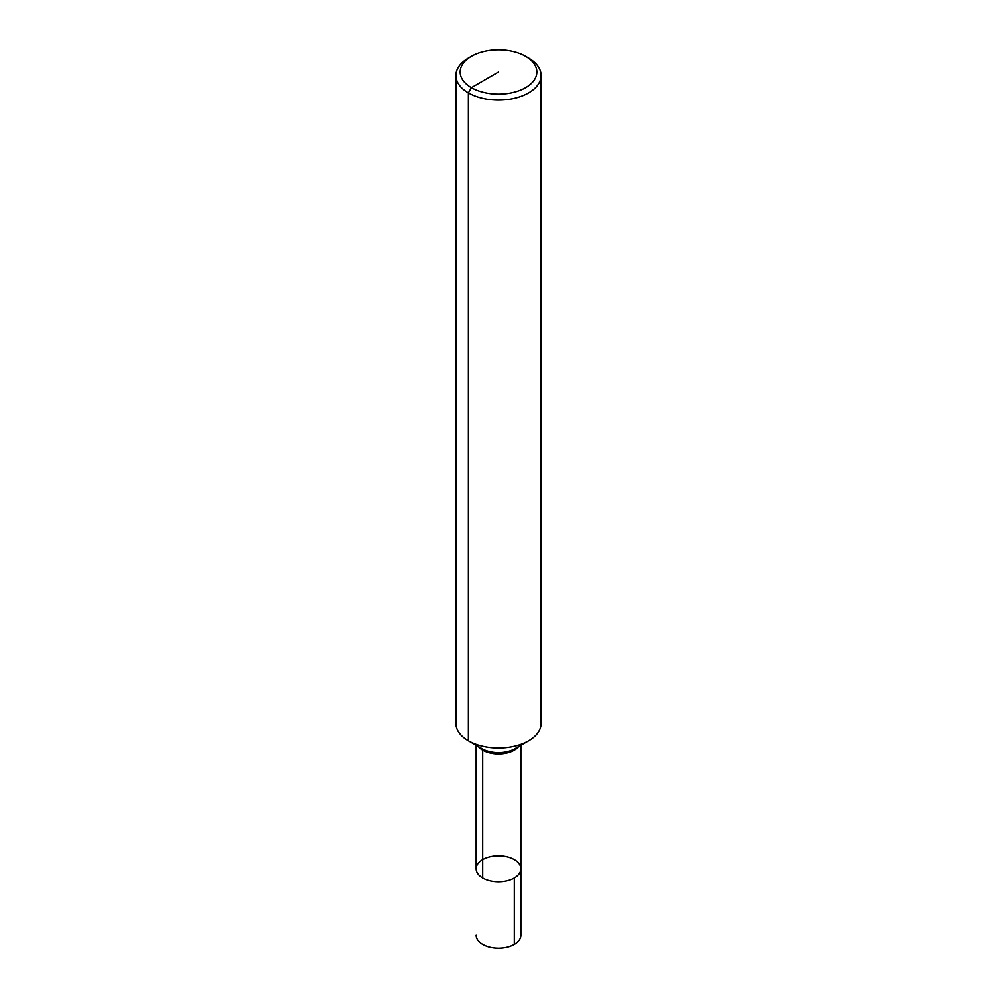 <?xml version="1.0" encoding="UTF-8"?>
<svg xmlns="http://www.w3.org/2000/svg" width="997" height="997" viewBox="0 0 997 997"><rect width="100%" height="100%" fill="white"/><g stroke="black" fill="none" stroke-linecap="round" stroke-linejoin="round"><path stroke-width="1.5" d="M528.634 58.075L525.618 56.331L528.634 58.075A42.609 24.601 180 0 1 541.109 75.473L541.109 723.373A42.609 24.601 180 0 1 528.634 740.771A42.609 24.601 180 0 1 468.366 740.771A42.609 24.601 180 0 1 455.891 723.373L455.891 75.473A42.609 24.601 180 0 1 468.366 58.075L471.382 56.331A38.347 22.146 180 0 1 525.618 56.331L525.618 56.331A38.347 22.146 180 0 1 525.618 87.649A38.347 22.146 180 0 1 471.382 87.649A38.347 22.146 180 0 1 471.382 56.331M541.109 75.473A42.609 24.601 180 0 1 498.5 100.074A42.609 24.601 180 0 1 455.891 75.473M520.87 745.245L520.87 868.798A22.37 12.911 180 0 1 498.5 881.709A22.37 12.911 180 0 1 476.13 868.798A22.37 12.911 180 0 1 489.938 856.859A22.37 12.911 180 0 1 514.315 859.663A22.37 12.911 180 0 1 520.87 868.798A22.37 12.911 180 0 1 498.5 881.709A22.37 12.911 180 0 1 476.13 868.798A22.37 12.911 180 0 1 482.685 859.663M520.87 868.798L520.87 935.211A22.37 12.911 180 0 1 507.062 947.15A22.37 12.911 180 0 1 482.685 944.346A22.37 12.911 180 0 1 476.13 935.211A22.37 12.911 180 0 0 489.938 947.15A22.37 12.911 180 0 0 514.315 944.346L514.315 877.933A22.37 12.911 180 0 1 489.938 880.725A22.37 12.911 180 0 1 476.13 868.798L476.13 745.245M482.685 877.933L482.685 750.118A3.19 1.844 120 0 0 482.012 748.647L468.366 740.771L482.012 748.647A23.305 13.46 180 0 0 514.988 748.647L528.634 740.771M498.5 71.996L471.382 87.649L468.366 92.871L468.366 740.771M518.739 746.479A22.37 12.911 180 0 1 498.5 753.894A22.37 12.911 180 0 1 478.261 746.479"/></g></svg>
